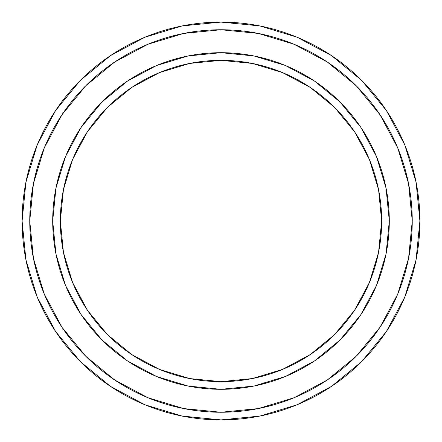<?xml version="1.0" encoding="UTF-8"?>
<svg xmlns="http://www.w3.org/2000/svg" width="442" height="442" viewBox="0 0 442 442"><rect width="100%" height="100%" fill="white"/><g stroke="black" fill="none" stroke-linecap="round" stroke-linejoin="round"><path stroke-width="0.66" d="M65.444 285.239L55.935 253.835L52.697 221L60.35 221A160.65 160.65 0 0 1 221 60.35A160.65 160.65 0 0 1 381.65 221L389.303 221A168.303 168.303 0 0 0 221 52.697A168.303 168.303 0 0 0 52.697 221A168.303 168.303 0 0 1 221 52.697A168.303 168.303 0 0 1 389.303 221A168.303 168.303 0 0 1 221 389.303A168.303 168.303 0 0 1 52.697 221L55.935 188.165L65.444 156.755M22.1 221A198.9 198.9 0 0 0 221 419.9A198.9 198.9 0 0 0 419.9 221L412.248 221A191.248 191.248 0 0 1 221 412.248A191.248 191.248 0 0 1 29.752 221L33.426 258.31L44.31 294.19L61.979 327.251L85.765 356.235L114.749 380.021L147.81 397.689L183.69 408.574L221 412.248L258.31 408.574L294.19 397.689L327.251 380.021L356.235 356.235L380.021 327.251L397.689 294.19L408.574 258.31L412.248 221L408.574 183.69L397.689 147.81L380.021 114.749L356.235 85.765L327.251 61.979L294.19 44.31L258.31 33.426L221 29.752L183.69 33.426L147.81 44.31L114.749 61.979L85.765 85.765L61.979 114.749L44.31 147.81L33.426 183.69L29.752 221L22.1 221L29.752 221A191.248 191.248 0 0 1 221 29.752A191.248 191.248 0 0 1 412.248 221L419.9 221A198.9 198.9 0 0 0 221 22.1A198.9 198.9 0 0 0 22.1 221A198.9 198.9 0 0 1 221 22.1A198.9 198.9 0 0 1 419.9 221A198.9 198.9 0 0 1 221 419.9A198.9 198.9 0 0 1 22.1 221L25.923 182.198L37.239 144.882L55.581 110.55M376.556 156.761L386.065 188.165L389.303 221L381.65 221A160.65 160.65 0 0 1 221 381.65A160.65 160.65 0 0 1 60.35 221L63.438 252.343L72.576 282.477L87.422 310.251L107.406 334.594L131.749 354.578L159.523 369.424L189.657 378.562L221 381.65L252.343 378.562L282.477 369.424L310.251 354.578L334.594 334.594L354.578 310.251L369.424 282.477L378.562 252.343L381.65 221L378.562 189.657L369.424 159.523L354.578 131.749L334.594 107.406L310.251 87.422L282.477 72.576L252.343 63.438L221 60.35L189.657 63.438L159.523 72.576L131.749 87.422L107.406 107.406L87.422 131.749L72.576 159.523L63.438 189.657L60.35 221L52.697 221A168.303 168.303 0 0 0 221 389.303A168.303 168.303 0 0 0 389.303 221L386.065 253.835L376.556 285.245M376.446 285.504L360.965 314.461M360.937 314.505L340.008 340.008L314.544 360.91M314.461 360.965L285.46 376.468M285.405 376.49L253.835 386.065L221 389.303L188.165 386.065L156.755 376.556M156.451 376.429L127.539 360.965M127.495 360.937L101.992 340.008L81.09 314.544M81.035 314.461L65.532 285.46M65.554 156.496L81.035 127.539M81.063 127.495L101.992 101.992L127.456 81.09M127.539 81.035L156.54 65.532M156.595 65.51L188.165 55.935L221 52.697L253.835 55.935L285.245 65.444M285.549 65.571L314.461 81.035M314.505 81.063L340.008 101.992L360.91 127.456M360.965 127.539L376.468 156.54M55.62 110.494L80.356 80.356L110.445 55.659M110.494 55.62L144.882 37.239L182.198 25.923L220.934 22.1M221 22.1L259.802 25.923L297.118 37.239L331.45 55.581M331.506 55.62L361.644 80.356L386.341 110.445M386.38 110.494L404.762 144.882L416.077 182.198L419.9 220.934M419.9 221L416.077 259.802L404.762 297.118L386.418 331.45M386.38 331.506L361.644 361.644L331.555 386.341M331.506 386.38L297.118 404.762L259.802 416.077L221.066 419.9M221 419.9L182.198 416.077L144.882 404.762L110.55 386.418M110.494 386.38L80.356 361.644L55.659 331.555M55.62 331.506L37.239 297.118L25.923 259.802L22.1 221.066"/></g></svg>
